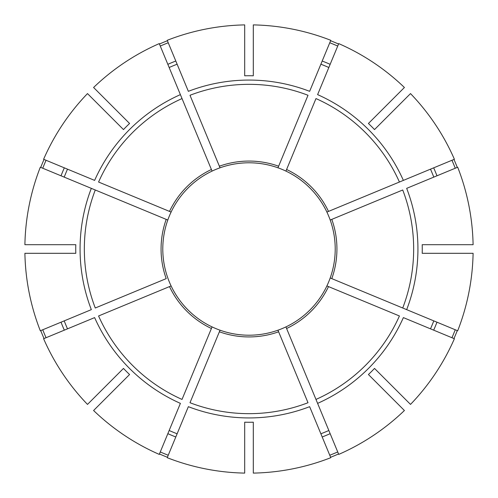 <?xml version="1.0" encoding="UTF-8"?>
<svg xmlns="http://www.w3.org/2000/svg" width="498" height="498" viewBox="0 0 498 498"><rect width="100%" height="100%" fill="white"/><g stroke="black" fill="none" stroke-linecap="round" stroke-linejoin="round"><path stroke-width="0.75" d="M278.625 331.793L277.965 330.199A86.21 86.21 0 0 1 220.035 330.199L189.993 402.726A164.664 164.664 0 0 0 308.007 402.726L278.625 331.793A87.934 87.934 0 0 1 219.375 331.793M286.593 328.493L338.74 454.394A224.144 224.144 0 0 0 404.413 410.508L368.427 374.521A173.254 173.254 0 0 0 374.521 368.427L410.508 404.413A224.144 224.144 0 0 0 454.394 338.74L403.374 317.606A168.928 168.928 0 0 1 317.606 403.374L315.975 399.427A164.664 164.664 0 0 0 399.427 315.975L326.9 285.933A86.21 86.21 0 0 1 285.933 326.9L286.593 328.493A87.934 87.934 0 0 0 328.493 286.593M330.28 219.998L331.793 219.375A87.934 87.934 0 0 1 331.793 278.625L330.199 277.965A86.21 86.21 0 0 0 326.9 212.067L454.394 159.26A224.144 224.144 0 0 0 410.508 93.587L374.521 129.573A173.254 173.254 0 0 0 368.427 123.479L404.413 87.492A224.144 224.144 0 0 0 338.74 43.606L317.606 94.626A168.928 168.928 0 0 1 403.374 180.394L399.427 182.025A164.664 164.664 0 0 0 315.975 98.573L285.933 171.1A86.21 86.21 0 0 1 326.9 212.067L326.981 212.036M330.597 457.264A223.677 223.677 0 0 0 338.565 453.964M219.998 167.72L219.375 166.208A87.934 87.934 0 0 1 278.625 166.208L277.965 167.801A86.21 86.21 0 0 0 212.067 171.1L159.26 43.606A224.144 224.144 0 0 0 93.587 87.492L129.573 123.479A173.254 173.254 0 0 0 123.479 129.573L87.492 93.587A224.144 224.144 0 0 0 43.606 159.26L94.626 180.394A168.928 168.928 0 0 1 180.394 94.626L182.025 98.573A164.664 164.664 0 0 0 98.573 182.025L171.1 212.067A86.21 86.21 0 0 1 212.067 171.1L212.036 171.019M451.947 337.731A221.492 221.492 0 0 0 455.247 329.763M455.247 168.237A221.492 221.492 0 0 0 451.947 160.269M166.208 219.375L95.274 189.993A164.664 164.664 0 0 0 95.274 308.007L166.208 278.625A87.934 87.934 0 0 1 166.208 219.375L167.801 220.035A86.21 86.21 0 0 0 171.1 285.933L169.507 286.593L171.1 285.933A86.21 86.21 0 0 0 220.035 330.199L219.998 330.28M337.731 46.053A221.492 221.492 0 0 0 329.763 42.753M244.692 75.796A173.254 173.254 0 0 1 253.308 75.796L253.308 24.9A224.144 224.144 0 0 1 330.778 40.307L309.644 91.327A168.928 168.928 0 0 0 188.356 91.327L167.222 40.307A224.144 224.144 0 0 1 244.692 24.9L244.692 75.796M285.964 326.981L285.933 326.9A86.21 86.21 0 0 1 277.965 330.199M330.162 433.677A201.727 201.727 0 0 1 322.2 436.976L320.88 433.789A198.279 198.279 0 0 0 328.842 430.496M433.677 330.162A201.727 201.727 0 0 0 436.976 322.2L433.789 320.88A198.279 198.279 0 0 1 430.496 328.842M406.673 309.644L457.693 330.778A224.144 224.144 0 0 0 473.1 253.308L422.204 253.308A173.254 173.254 0 0 0 422.204 244.692L473.1 244.692A224.144 224.144 0 0 0 457.693 167.222L406.673 188.356A168.928 168.928 0 0 1 406.673 309.644L402.726 308.007L406.673 309.644M331.793 278.625L402.726 308.007A164.664 164.664 0 0 0 402.726 189.993L331.793 219.375M330.28 278.002L330.199 277.965A86.21 86.21 0 0 1 326.9 285.933M75.796 253.308L24.9 253.308A224.144 224.144 0 0 0 40.307 330.778L91.327 309.644A168.928 168.928 0 0 1 91.327 188.356L40.307 167.222A224.144 224.144 0 0 0 24.9 244.692L75.796 244.692A173.254 173.254 0 0 0 75.796 253.308M433.789 177.12A198.279 198.279 0 0 0 430.496 169.158M93.587 410.508L129.573 374.521A173.254 173.254 0 0 1 123.479 368.427L87.492 404.413A224.144 224.144 0 0 1 43.606 338.74L94.626 317.606A168.928 168.928 0 0 0 180.394 403.374L159.26 454.394A224.144 224.144 0 0 1 93.587 410.508M285.964 171.019L285.933 171.1A86.21 86.21 0 0 0 253.308 162.902M328.842 67.504A198.279 198.279 0 0 0 320.88 64.211M244.692 422.204L244.692 473.1A224.144 224.144 0 0 1 167.222 457.693L188.356 406.673A168.928 168.928 0 0 0 309.644 406.673L330.778 457.693A224.144 224.144 0 0 1 253.308 473.1L253.308 422.204A173.254 173.254 0 0 1 244.692 422.204M177.12 64.211A198.279 198.279 0 0 0 169.158 67.504M95.274 189.993L91.327 188.356L95.274 189.993M67.504 169.158A198.279 198.279 0 0 0 64.211 177.12M171.019 212.036L171.1 212.067A86.21 86.21 0 0 0 162.902 244.692A86.21 86.21 0 0 1 167.801 220.035M64.211 320.88A198.279 198.279 0 0 0 67.504 328.842M169.158 430.496A198.279 198.279 0 0 0 177.12 433.789M212.036 326.981L212.067 326.9A86.21 86.21 0 0 1 191.164 312.931M211.407 328.493A87.934 87.934 0 0 1 169.507 286.593L98.573 315.975A164.664 164.664 0 0 0 182.025 399.427L212.067 326.9A86.21 86.21 0 0 1 171.1 285.933A86.21 86.21 0 0 0 185.069 306.836A86.21 86.21 0 0 1 171.1 285.933M394.659 109.436L392.219 111.876M46.053 160.269A221.492 221.492 0 0 0 42.753 168.237M44.036 159.435A223.677 223.677 0 0 0 40.736 167.403M103.341 388.565L105.781 386.124M42.753 329.763A221.492 221.492 0 0 0 46.053 337.731M40.736 330.597A223.677 223.677 0 0 0 44.036 338.565M160.269 451.947A221.492 221.492 0 0 0 168.237 455.247M159.435 453.964A223.677 223.677 0 0 0 167.403 457.264M388.565 394.659L386.124 392.219M453.964 338.565A223.677 223.677 0 0 0 457.264 330.597M457.264 167.403A223.677 223.677 0 0 0 453.964 159.435M338.565 44.036A223.677 223.677 0 0 0 330.597 40.736M167.403 40.736A223.677 223.677 0 0 0 159.435 44.036M329.763 455.247A221.492 221.492 0 0 0 337.731 451.947M168.237 42.753A221.492 221.492 0 0 0 160.269 46.053M219.375 166.208L189.993 95.274A164.664 164.664 0 0 1 308.007 95.274L278.625 166.208M244.692 335.098A86.21 86.21 0 0 1 220.035 330.199M285.933 171.1A86.21 86.21 0 0 1 306.836 185.069M220.035 167.801A86.21 86.21 0 0 1 244.692 162.902A86.21 86.21 0 0 0 220.035 167.801M167.801 277.965A86.21 86.21 0 0 1 162.902 253.308A86.21 86.21 0 0 0 167.801 277.965M109.436 103.341L111.876 105.781M286.593 169.507A87.934 87.934 0 0 1 328.493 211.407M169.507 211.407A87.934 87.934 0 0 1 211.407 169.507M436.976 175.8A201.727 201.727 0 0 0 433.677 167.838M330.162 64.323A201.727 201.727 0 0 0 322.2 61.024M64.323 167.838A201.727 201.727 0 0 0 61.024 175.8M61.024 322.2A201.727 201.727 0 0 0 64.323 330.162M167.838 433.677A201.727 201.727 0 0 0 175.8 436.976M175.8 61.024A201.727 201.727 0 0 0 167.838 64.323"/></g></svg>
